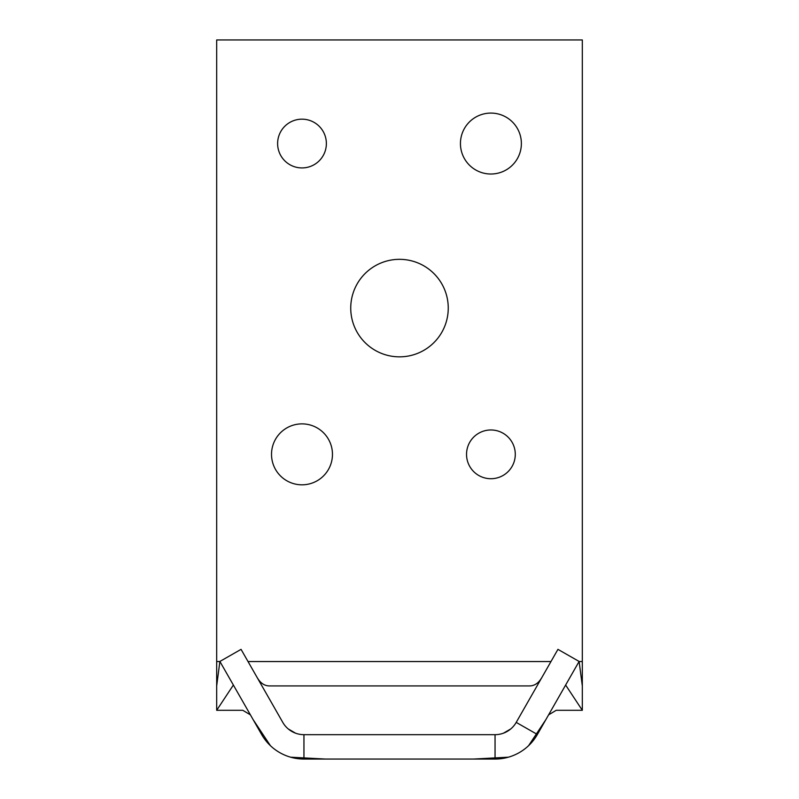 <?xml version="1.0" encoding="UTF-8"?>
<svg xmlns="http://www.w3.org/2000/svg" width="799" height="799" viewBox="0 0 799 799"><rect width="100%" height="100%" fill="white"/><g stroke="black" fill="none" stroke-linecap="round" stroke-linejoin="round"><path stroke-width="1.2" d="M495.05 759.05A48.749 48.749 0 0 0 537.377 734.481L579.115 661.452L557.942 649.357L516.214 722.396A24.379 24.379 0 0 1 495.05 734.671L303.95 734.671A24.379 24.379 0 0 1 282.786 722.396L241.058 649.357L219.885 661.452L261.623 734.481A48.749 48.749 0 0 0 303.95 759.05L495.05 759.05L495.05 734.671M332.464 454.351A30.472 30.472 0 0 1 286.761 480.738A30.472 30.472 0 0 1 286.761 427.954A30.472 30.472 0 0 1 332.464 454.351M515.285 454.351A24.379 24.379 0 0 1 478.721 475.455A24.379 24.379 0 0 1 478.721 433.238A24.379 24.379 0 0 1 515.285 454.351M326.372 143.55A24.379 24.379 0 0 1 289.807 164.664A24.379 24.379 0 0 1 289.807 122.437A24.379 24.379 0 0 1 326.372 143.55M521.377 143.55A30.472 30.472 0 0 1 475.675 169.937A30.472 30.472 0 0 1 475.675 117.163A30.472 30.472 0 0 1 521.377 143.55M448.249 308.084A48.749 48.749 0 0 1 375.121 350.312A48.749 48.749 0 0 1 375.121 265.867A48.749 48.749 0 0 1 448.249 308.084M253.163 719.669L270.412 745.677M290.636 757.192L325.443 759.05M473.557 759.05L508.364 757.192M528.588 745.677L545.837 719.669M557.942 649.357L520.758 714.436M510.741 728.948L503.47 733.172M478.341 734.671L320.659 734.671M295.53 733.172L288.259 728.948M278.242 714.436L241.058 649.357M219.885 661.452L216.679 685.922L216.679 710.301L233.368 685.043M216.679 710.301L242.796 710.301L250.397 714.845M548.603 714.845L556.204 710.301L582.321 710.301L565.632 685.043M579.115 661.452L582.321 685.922L582.321 710.301M541.802 677.562C538.596 683.145 534.461 685.932 529.397 685.922L269.603 685.922C264.539 685.932 260.404 683.145 257.198 677.562M216.679 685.922L216.679 39.95L582.321 39.95L582.321 685.922M516.214 722.396L537.377 734.481M303.95 734.671L303.95 759.05M216.679 661.542L219.875 661.542M248.03 661.542L550.97 661.542M579.125 661.542L582.321 661.542"/></g></svg>
